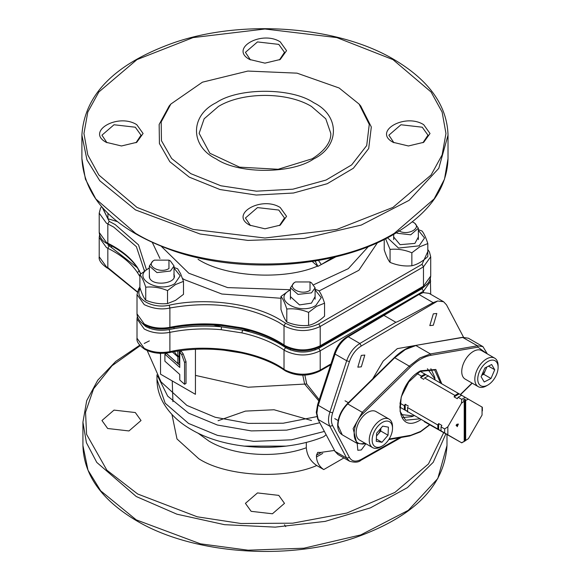 <?xml version="1.0" encoding="UTF-8"?>
<svg xmlns="http://www.w3.org/2000/svg" width="580" height="580" viewBox="0 0 580 580"><rect width="100%" height="100%" fill="white"/><g stroke="black" fill="none" stroke-linecap="round" stroke-linejoin="round"><path stroke-width="0.87" d="M310.032 281.96L311.482 282.793L315.099 287.832L311.482 292.871L298.033 294.415L290.413 287.832L294.031 282.793L295.481 281.96L310.032 281.96L310.032 290.355C301.1 296.032 285.65 287.114 295.481 281.96M390.064 249.414C397.314 248.661 404.579 249.784 411.858 252.786L419.84 246.754L427.815 243.571L427.815 256.548C422.486 261.507 417.165 264.574 411.858 265.756C404.579 266.51 397.314 265.386 390.064 262.385L390.064 249.414L385.584 238.757M411.858 265.756L411.858 252.786M390.064 262.385C388.114 260.065 386.171 255.867 384.228 249.806L384.228 239.438M418.361 236.988L414.896 243.411L400.077 244.673L393.682 236.988M418.361 230.325L424.524 237.996L419.115 245.847L398.503 248.059L387.534 237.749M427.815 243.571C425.872 237.51 423.929 233.319 421.979 230.992L418.361 229.665M140.331 321.537L145.696 326.475C152.511 330.085 160.348 331.115 169.208 329.556C186.252 326.134 203.696 325.235 221.531 326.844L221.205 329.694L241.882 332.891C258.397 336.574 272.44 342.28 284.019 350.008L284.019 369.322C259.267 351.118 207.089 343.048 169.889 351.668L169.208 352.227M362.616 327.577L371.845 321.001L380.277 317.173M423.473 292.545L423.473 291.196L422.022 288.673L427.38 283.743M250.212 330.752L242.621 330.107L241.882 332.891M213.469 324.974L221.531 326.844L242.621 330.107C259.456 333.855 273.774 339.677 285.577 347.558L286.759 348.297C297.424 353.285 308.089 353.285 318.754 348.297L422.022 288.673M365.907 443.722L361.318 449.95L357.824 450.298L357.207 443.439M361.318 355.402L364.813 355.054L361.318 366.821L357.824 367.169L361.318 355.402M415.193 345.506L397.314 348.638L383.199 361.057L372.708 378.827M317.746 419.021L335.044 451.392L317.746 419.021L316.281 412.373L317.608 404.63L334.413 353.372C337.045 345.912 341.308 340.337 347.202 336.654L348.225 336.762L359.861 343.476L361.325 345.992L437.697 300.998L443.591 301.738L446.491 304.833L463.529 337.19M334.914 353.169L335.044 354.061C337.821 346.311 342.214 340.54 348.225 336.762L418.956 294.466L433.115 302.644L437.697 300.998M433.115 302.644C409.349 315.738 396.93 322.284 395.857 322.277L359.861 343.476C353.844 347.239 349.45 353.002 346.68 360.774L349.457 361.565C351.958 354.583 355.91 349.392 361.325 345.992M429.099 293.364L423.153 292.603L418.956 294.466M384.221 315.556L395.857 322.277M399.569 437.719L361.318 459.353L360.89 460.295C358.629 462.405 354.858 462.709 349.58 461.216L346.68 458.113L329.882 426.249C328.07 422.559 328.07 417.825 329.882 412.039L332.652 412.829L349.457 361.565M433.311 325.257L429.809 325.605L433.311 313.838L436.805 313.49L433.311 325.257M320.856 452.661L316.47 455.191L317.746 452.364L320.435 452.465L334.319 450.457M316.47 455.191L316.47 456.982L322.719 453.372M343.904 457.939L323.742 469.575C319.326 466.53 316.897 462.333 316.47 456.982M326.032 434.739L323.756 436.711C283.707 453.154 226.273 450.268 191.371 429.584C178.843 422.414 169.476 413.46 163.263 402.716C159.123 395.35 157.028 387.571 156.97 379.378L165.191 403.238L188.601 423.458L217.435 435.363L253.721 441.38L291.515 439.807L324.307 431.462M306.312 442.344L306.312 447.76C306.98 455.336 310.459 461.26 316.738 465.53C284.113 479.747 225.895 476.39 198.78 458.729L176.994 438.973L171.956 414.483M161.059 381.908L186.89 405.427L215.216 417.266L248.443 423.378L283.185 423.226L316.81 416.628M323.742 469.575L316.738 465.53M304.863 375.115L306.719 383.96L319.21 399.743M223.46 325.764L240.722 328.454L223.467 325.771M284.497 524.748L285.715 526.611M278.777 495.378L284.497 503.353L272.433 513.779L251.14 511.328L245.42 503.353L257.484 492.927L278.777 495.378M107.67 428.497L101.95 420.522L114.013 410.103L135.307 412.547L141.027 420.522L128.97 430.947L107.67 428.497M159.718 353.3L160.529 354.083M318.826 400.918L304.645 384.076L248.175 387.23L195.438 375.39M306.719 383.96L304.645 384.076L302.789 375.173M139.403 270.512L137.482 272.614L139.896 276.529M140.621 273.977L140.07 272.513M173.811 274.217C178.669 283.142 153.091 287.086 149.575 277.965L149.35 274.782M174.036 268.119L180.199 275.79L174.783 283.649C158.702 293.864 130.906 277.813 148.603 268.533L149.35 268.119M139.896 274.63C141.839 276.935 143.789 281.126 145.739 287.209L145.739 300.186C143.797 297.873 141.846 293.683 139.896 287.6L139.896 274.63L149.35 267.793M145.739 287.209C152.982 286.455 160.247 287.579 167.533 290.58L167.533 303.558C160.283 304.312 153.018 303.188 145.739 300.186M167.533 290.58L175.508 284.548L183.49 281.373L183.49 294.343L175.508 300.375L167.533 303.558M183.49 281.373L180.569 273.651L177.647 268.786L174.036 267.467M168.961 260.137L170.418 260.971L174.036 266.01L170.418 271.048L156.97 272.593L149.35 266.01L152.968 260.971L154.418 260.137L168.961 260.137L168.961 268.533C160.029 274.209 144.587 265.292 154.418 260.137M400.976 414.526L413.569 415.954L414.475 415.555M404.376 409.719L404.376 405.703L405.202 404.26L405.202 410.198L399.656 407L407.573 411.568M427.409 368.75L434.942 378.943L435.051 379.922M428.141 375.941L425.771 374.571L420.63 377.544L421.457 376.108L424.944 374.093L459.222 393.885L454.082 396.858L454.916 395.422L458.396 393.407M434.942 378.943L434.71 377.196L430.882 368.713M416.991 373.527L421.457 376.108M420.224 371.374L424.944 374.093M408.733 382.032L403.136 391.717M402.679 417.557L411.945 416.628L413.569 415.954M404.376 405.703L399.903 403.122M424.661 377.957L454.916 395.422M454.082 396.858L457.279 398.707L458.113 397.264L461.745 399.366L465.233 397.358L482.321 407.218L482.4 410.865M458.113 397.264L461.593 395.255L459.222 393.885M461.593 395.255L465.233 397.358M482.052 407.066L482.052 415.062L468.408 438.697L461.745 442.845L447.84 434.819L447.84 426.822L461.484 403.187L464.217 401.222L463.492 399.968L464.942 399.127L465.675 400.388L468.408 399.192M464.217 401.222L464.217 441.496L461.484 442.692M463.492 441.916L464.217 441.496M465.675 440.655L465.675 400.388M464.942 441.075L464.942 399.127M461.484 403.187L461.745 399.366M461.745 442.845L424.205 421.646M457.228 424.089C457.352 424.031 454.662 426.09 457.221 425.401L458.294 424.386L457.228 424.089M447.84 426.822L444.664 428.961L444.664 432.985L447.84 434.819M444.664 432.985L437.827 429.033L437.827 425.017L438.654 423.574L441.858 425.423L441.025 426.858L441.025 430.882M444.664 428.961L441.025 426.858M438.654 423.574L438.654 429.512M437.827 429.033L407.979 411.814M407.573 407.544L437.827 425.017M405.202 410.198L407.544 411.213M408.407 406.109L405.202 404.26M423.828 379.392L420.63 377.544M422.291 420.065L424.241 421.203M137.01 313.874L137.01 294.56L144.239 304.638C153.178 308.763 161.726 309.88 169.889 308.002L169.889 327.316C160.232 329.012 151.677 327.888 144.239 323.952L137.01 313.874C137.163 318.297 139.707 321.973 144.666 324.894C151.975 328.787 160.29 329.897 169.614 328.215C186.463 324.829 203.703 323.937 221.335 325.532L242.172 328.751C258.789 332.463 272.875 338.176 284.432 345.905L284.019 344.977C272.44 337.241 258.397 331.535 241.882 327.852L221.205 324.655C203.71 323.075 186.608 323.959 169.889 327.316L169.208 327.874M241.882 327.852L242.621 328.425L221.531 325.162L221.205 324.655M108.257 244.194L106.865 243.455C102.261 241.062 99.709 237.387 99.209 232.435L106.444 242.512L107.829 243.252L108.257 244.194C121.641 250.893 131.45 258.919 137.685 268.286L137.482 267.576C131.109 258.042 121.227 249.936 107.829 243.252L107.829 223.938L109.171 221.357L102.312 207.524M140.831 273.789L137.482 267.576M427.815 251.575L422.022 264.32L318.754 323.945C307.327 329.23 296.271 328.983 285.577 323.205L284.019 325.663L285.302 326.46C297.141 331.898 308.777 331.898 320.211 326.46L320.211 345.774L319.783 346.717L423.052 287.1L423.473 286.157L423.473 266.844L422.022 264.32M285.577 323.205L280.017 319.739C253.757 303.492 205.059 297.105 169.208 305.203C152.301 309.205 133.415 298.308 140.353 288.543L138.41 289.833M146.377 269.519L138.489 244.832L115.174 224.569L109.171 221.357M136.967 207.401L98.839 175.008L87.79 154.918L83.948 133.501L87.79 112.092L98.839 91.995L136.967 59.609L193.067 37.599L264.958 29L336.849 37.599L392.95 59.609L431.078 91.995L442.127 112.092L445.962 133.501L442.127 154.918L431.078 175.008L392.95 207.401L336.849 229.412L264.958 238.01L193.067 229.412L136.967 207.401M250.451 59.907L245.42 52.352L257.484 41.927L278.777 44.377L284.497 52.352L279.466 59.907M280.227 41.854L286.556 50.67L280.227 59.486L264.958 63.14L249.69 59.486C229.042 48.662 261.471 29.935 280.227 41.854M106.981 142.738L101.95 135.184L114.013 124.758L135.307 127.209L141.027 135.184L135.995 142.738M136.764 124.685L143.086 133.501L136.764 142.317L121.488 145.971L106.22 142.317C85.572 131.493 118.001 112.766 136.764 124.685M249.69 225.149C229.042 214.325 261.471 195.598 280.227 207.517L286.556 216.333L280.227 225.149L264.958 228.803L249.69 225.149M250.451 225.569L245.42 218.015L257.484 207.589L278.777 210.04L284.497 218.015L279.466 225.569M393.922 142.738L388.883 135.184L400.947 124.758L422.247 127.209L427.967 135.184L422.936 142.738M423.697 124.685L430.026 133.501L423.697 142.317L408.429 145.971L393.153 142.317C372.512 131.493 404.941 112.766 423.697 124.685M216.231 102.689C189.928 115.449 189.921 146.182 216.231 158.949C238.344 174.138 291.566 174.138 313.678 158.949C339.989 146.182 339.989 115.449 313.678 102.689C291.573 87.5 238.344 87.493 216.231 102.689M339.133 87.993L359.063 104.052L369.271 124.41L366.705 145.558L351.683 164.887L326.047 180.054L292.922 189.189L256.375 191.175L220.871 185.774L190.784 173.645L171.651 158.5L161.457 140.694L161.182 121.952L170.853 104.052L202.435 82.186L247.856 71.064L297.032 73.153L339.133 87.993M169.215 105.973L159.152 124.468L159.428 143.572L169.824 161.726L189.326 177.168L220.008 189.537L256.2 195.047L293.473 193.024L327.243 183.708L353.387 168.243L368.699 148.531L371.316 126.969L360.695 105.973M335.965 256.773L321.298 264.552L332.833 257.513M315.136 261.022L317.92 266.365L321.298 264.552L318.485 260.449M317.92 266.365L317.477 266.104C284.613 280.568 225.265 277.131 198.055 259.296M312.243 261.486L317.477 266.104M152.402 242.629L159.957 258.477M182.504 278.48L184.549 279.69L221.843 294.017L280.959 298.265M319.029 291.022L358.861 270.294L377.515 242.629M412.322 221.843L414.751 223.177L418.361 228.215L410.741 234.798L397.293 233.254L396.481 232.732M413.293 222.336C423.125 227.49 407.682 236.408 398.75 230.731M457.236 426.67L458.367 424.024M107.938 213.411L107.938 218.74L102.703 207.974M117.254 221.575L107.938 218.74M166.17 353.104L177.85 363.508L177.85 356.86L172.419 352.024M177.85 363.508L179.3 362.667L179.046 355.794M179.3 356.019L177.85 356.86M179.3 350.893L179.3 355.649L177.85 356.49L177.85 351.11M174.283 351.69L177.85 356.49M164.894 361.202L179.764 374.455L179.764 380.001L184.563 384.279L184.563 362.478L186.02 361.637L183.171 353.844L181.221 351.219L179.764 352.06L179.764 367.437L164.894 354.184L164.894 361.202M183.171 353.844L181.714 354.685L184.563 362.478M181.714 354.685L179.764 352.06M179.764 365.298L166.344 353.343L164.894 354.184M184.563 384.279L186.02 383.438L186.02 361.637M195.438 349.341L195.438 394.32L160.529 374.173L160.529 353.329M364.994 443.2L363.218 443.504C351.132 446.448 351.125 424.415 363.218 413.388L410.248 367.22C417.136 360.543 424.031 356.562 430.918 355.286L477.949 347.152L486.881 353.64M429.613 424.683L420.587 431.44L409.277 435.885M440.67 383.177L434.666 369.967L420.166 371.41L408.77 381.974L401.215 396.966L400.055 411.322L405.666 420.203L420.101 418.803M441.808 383.829L435.826 369.46L420.587 370.808C393.189 385.105 393.189 437.182 420.587 419.848L421.239 419.463M315.099 296.605L311.431 303.144L299.512 304.906L290.413 296.605M315.099 289.942L321.262 297.613L315.846 305.471C299.766 315.687 271.969 299.635 289.666 290.355L290.413 289.942M324.553 303.195L324.553 316.165C319.217 321.124 313.903 324.198 308.596 325.38C301.31 326.134 294.046 325.01 286.803 322.009L286.803 309.031C294.046 308.277 301.31 309.401 308.596 312.402L316.571 306.37L324.553 303.195C322.611 297.134 320.66 292.936 318.71 290.609L315.099 289.289M308.596 325.38L308.596 312.402M286.803 322.009C284.852 319.681 282.902 315.491 280.959 309.423L280.959 296.452C282.902 298.758 284.852 302.949 286.803 309.031M290.413 289.616L280.959 296.452M457.939 424.937L457.221 426.307L456.496 425.807L457.221 424.473L457.939 424.937M376.507 435.783A8.345 4.821 120 0 0 377.725 434.55A8.345 4.821 120 0 0 380.784 428.373M387.904 421.152A14.398 8.316 120 0 0 373.81 432.702A14.398 8.316 120 0 0 376.761 447.267A14.398 8.316 120 0 0 382.329 445.962A14.398 8.316 120 0 0 392.515 428.33A14.398 8.316 120 0 0 387.904 421.152M392.515 428.33L392.515 426.648A16.457 9.497 120 0 0 389.108 419.115A16.457 9.497 120 0 0 387.244 418.448A16.457 9.497 120 0 0 371.845 430.113A16.457 9.497 120 0 0 372.65 447.622A16.457 9.497 120 0 0 374.513 448.289A16.457 9.497 120 0 0 380.879 446.803L382.329 445.962M389.108 419.115L376.014 411.561A16.457 9.497 120 0 0 374.151 410.887A16.457 9.497 120 0 0 358.752 422.559A16.457 9.497 120 0 0 359.556 440.06L372.65 447.622M388.411 427.148L382.706 426.133L376.63 433.202L376.253 441.271L381.959 442.279L388.034 435.217L388.411 427.148M380.893 428.243L380.763 431.02L388.034 435.217M380.763 431.02L376.5 435.979M376.355 439.046L381.959 442.279M481.849 375.028A8.345 4.821 120 0 0 485.59 369.924A8.345 4.821 120 0 0 486.417 367.198M496.451 374.752A14.398 8.316 120 0 0 498.104 367.365A14.398 8.316 120 0 0 490.832 360.303A14.398 8.316 120 0 0 479.399 371.736A14.398 8.316 120 0 0 478.971 384.011A14.398 8.316 120 0 0 487.925 385.004A14.398 8.316 120 0 0 496.451 374.752M498.104 367.365L498.104 365.69A16.457 9.497 120 0 0 494.697 358.157A16.457 9.497 120 0 0 476.731 370.678A16.457 9.497 120 0 0 478.246 386.657A16.457 9.497 120 0 0 486.468 385.838L487.925 385.004M494.697 358.157L481.61 350.595A16.457 9.497 120 0 0 463.637 363.123A16.457 9.497 120 0 0 465.153 379.095L478.246 386.657M486.852 366.973L483.727 374.288L490.999 378.486L494.725 369.75L488.476 366.139M490.999 378.486L484.198 381.981L481.117 376.739L484.851 368.003L491.651 364.508L494.725 369.75M483.727 374.288L481.726 375.318M169.208 329.556L169.889 332.354C160.225 334.073 151.67 332.949 144.239 328.99L137.01 318.913L137.344 316.397M221.205 329.694C203.71 328.113 186.608 329.005 169.889 332.354L169.889 351.668C160.232 353.365 151.677 352.241 144.239 348.305L137.01 338.227L137.01 318.913M430.701 281.119L423.473 291.196L320.211 350.813L320.211 370.127L330.948 363.928M330.673 364.784L319.783 371.07L320.211 370.127C308.575 375.564 296.938 375.564 285.302 370.127L284.019 369.322L284.432 370.257C257.447 351.567 209.452 344.107 169.614 352.567C160.29 354.242 151.975 353.14 144.666 349.247C138.953 345.144 136.401 341.468 137.01 338.227M318.754 348.297L320.211 350.813C308.575 356.337 296.938 356.337 285.302 350.813L284.019 350.008L285.577 347.558M329.882 412.039L346.68 360.774L335.044 354.061L318.246 405.326L329.882 412.039M361.318 459.353C355.917 462.195 351.958 461.571 349.457 457.482L332.652 425.618L329.882 426.249L318.246 419.528L316.883 413.214L318.108 404.434M334.544 450.885L337.944 454.495L335.044 451.392L346.68 458.113L349.457 457.482M332.652 425.618C331.028 422.291 331.028 418.035 332.652 412.829M197.831 433.021L208.96 441.097C233.718 455.895 276.254 458.802 306.312 447.76M285.969 446.114L243.941 446.114M172.238 380.929L172.927 401.672M319.732 422.784L286.687 430.128L251.314 430.904L217.399 425.031L188.601 413.141L167.692 396.14L157.666 376.115M311.504 420.522L274.064 409.755L245.442 411.104L218.051 420.732M445.875 433.825L433.224 462.303L407.399 487.642L370.424 507.863L325.199 521.376L275.261 527.133L224.511 524.675L176.929 514.192L136.242 496.516L96.78 462.42L86.42 442.707L82.925 422.204L86.695 400.671L97.817 380.125L115.753 361.405L139.729 345.216M443.714 432.608L428.468 463.942L394.893 492.427L346.84 513.053L292.683 523.189L241.019 523.508L197.251 516.802L137.692 494L106.858 470.17L86.579 434.333L85.55 412.257L93.59 388.767L112.013 365.748L140.454 345.492M144.239 343.454L149.35 340.888M82.925 445.549C83.781 475.013 101.696 500.098 136.662 520.804C192.27 553.936 286.389 561.179 354.967 537.696C413.801 516.882 444.476 486.163 446.991 445.549L437.798 478.522L408.291 510.335L360.76 534.912L303.891 548.209L248.095 550.195L200.433 543.822L136.242 519.861L100.695 490.839L87.993 470.177L82.925 445.549L82.925 422.204M241.845 353.031L223.198 350.066M137.409 291.82L107.829 267.605L108.257 268.547L106.865 267.808C101.145 263.683 98.593 260.007 99.209 256.788L99.209 237.474L106.444 247.551L107.829 248.291C121.22 254.975 131.102 263.081 137.482 272.614M99.209 256.788L106.444 266.865L107.829 267.605L107.829 248.291L109.171 245.71L107.894 245.028M137.504 267.829L109.171 245.71M428.497 375.782L424.205 378.276M407.61 407.116L407.624 412.068M99.209 232.435L99.209 213.121L106.444 223.198L113.716 227.085L136.387 246.674L144.333 270.657M427.815 249.581L429.417 251.88L430.708 256.766L423.473 266.844L320.211 326.46L318.754 323.945M169.208 305.203L169.889 308.002C210.844 300.73 247.073 305.486 278.567 322.262L284.019 325.663L284.019 344.977L285.302 345.774C296.938 351.212 308.575 351.212 320.211 345.774L423.473 286.157L430.708 276.08L430.708 256.766M394.407 233.262C327.019 274.224 202.899 274.224 135.51 233.262L95.831 198.976L85.412 179.147L81.896 158.528C84.426 199.368 115.275 230.26 174.435 251.191C243.404 274.811 338.06 267.525 393.979 234.204C429.149 213.382 447.158 188.159 448.021 158.528L444.505 179.147L434.087 198.976L394.407 233.262M448.021 158.528L448.021 135.184L438.777 168.345L409.103 200.339L361.296 225.055L304.116 238.431L248.001 240.417L200.064 234.008L135.51 209.917L99.767 180.735L86.993 159.957L81.896 135.184L81.896 158.528M311.504 106.466L325.771 118.791L330.781 133.335C331.013 137.424 329.904 147.639 312.142 158.797L278.161 169.273L239.591 167.156L209.866 153.258L199.136 133.335L204.145 118.791L218.413 106.466C242.643 91.734 287.274 91.734 311.504 106.466M315.136 261.406L316.064 260.862M161.472 246.486L188.812 273.245L227.599 287.6L290.203 289.724M313.831 284.686L348.29 268.663L368.445 246.486M477.949 347.152L477.463 345.803L462.499 337.321L415.476 345.455L462.92 337.408L468.393 338.22L482.937 346.615L477.463 345.803L430.433 353.93L430.918 355.286M410.248 435.377L389.137 439.024M363.218 443.504L362.254 444.019M347.224 404.151L347.71 403.919C341.562 410.379 338.314 417.535 337.973 425.394L342.229 434.804L356.772 443.207L353.133 428.584L362.254 412.315L347.71 403.919L394.733 357.751L405.311 349.566L415.889 345.535L430.433 353.93L419.855 357.962L409.277 366.147L410.248 367.22M394.248 357.983L394.733 357.751L409.277 366.147L362.254 412.315L363.218 413.388M472.033 383.075L460.353 394.538M315.099 287.832L315.099 299.215M315.099 348.834L315.099 350.008M290.413 287.832L290.413 299.215M290.413 348.834L290.413 350.008M430.708 294.292L430.375 278.596M319.783 371.07C308.43 376.507 297.083 376.507 285.73 371.07L284.432 370.257M404.434 302.941L347.195 336.661M429.048 293.335L443.591 301.738M337.944 454.495L349.58 461.216M401.353 437.414L360.89 460.295M161.059 381.915L147.182 350.516M156.97 379.378L156.97 374.832M446.991 445.549L446.991 434.449M137.329 292.102L108.257 268.547M99.543 234.951L99.209 237.474M174.036 266.01L174.036 277.392M174.036 327.381L174.036 328.65M149.35 266.01L149.35 277.399M149.35 327.011L149.35 328.186M137.685 268.286L140.73 273.876M430.708 276.08C430.142 281.119 427.59 284.794 423.052 287.1M284.432 345.905L285.73 346.717C297.083 352.154 308.43 352.154 319.783 346.717M139.896 286.868L138.591 289.152L137.01 294.56M144.347 269.78L144.326 270.947M101.529 206.639L100.492 208.242L99.209 213.121M448.021 135.184C447.158 105.553 429.149 80.33 393.979 59.508C338.06 26.187 243.404 18.901 174.435 42.521C115.275 63.452 84.426 94.337 81.896 135.184M359.245 104.269L360.905 106.212M170.665 104.269L169.012 106.212M393.682 234.378L393.682 239.598M393.682 304.05L393.682 305.036M418.361 228.215L418.361 239.598M418.361 289.804L418.361 290.783M429.824 424.799L420.37 431.911L409.697 435.971L388.781 439.589M365.661 443.584L362.667 444.099L356.772 443.207M415.476 345.455C408.334 346.789 401.259 350.856 394.255 357.671L347.224 403.839C341.192 410.154 338.01 417.201 337.669 424.973C337.698 429.628 339.22 432.912 342.229 434.804M462.499 337.321L468.393 338.22M487.316 353.894L482.937 346.615M472.236 383.184L460.556 394.654M111.556 245.898L111.556 246.928M334.762 418.622L338.125 420.558M345.042 400.809L348.363 402.723"/></g></svg>
